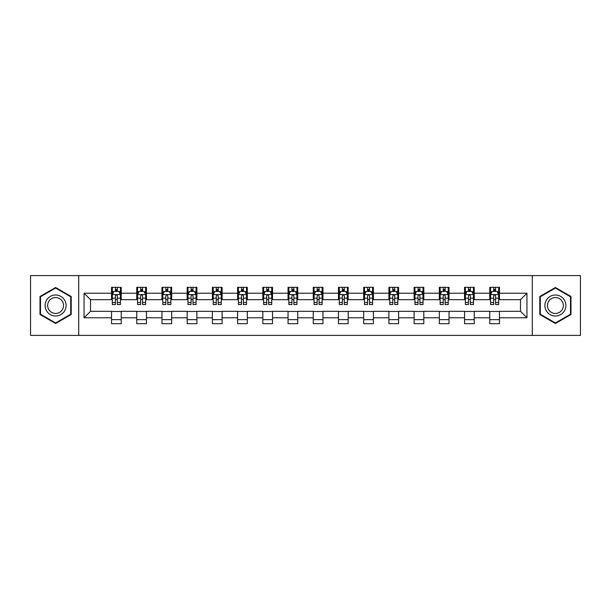 <?xml version="1.0" encoding="UTF-8"?>
<svg xmlns="http://www.w3.org/2000/svg" width="611" height="611" viewBox="0 0 611 611"><rect width="100%" height="100%" fill="white"/><g stroke="black" fill="none" stroke-linecap="round" stroke-linejoin="round"><path stroke-width="0.92" d="M532.28 335.401L580.45 335.401L580.45 275.599L532.28 275.599L532.28 335.401L78.72 335.401L78.72 275.599L30.55 275.599L30.55 335.401L78.72 335.401M532.28 275.599L78.72 275.599M499.47 293.219L499.47 287.315L489.77 287.315L489.77 293.219L474.251 293.219L474.251 287.315L464.551 287.315L464.551 293.219L449.039 293.219L449.039 287.315L439.34 287.315L439.34 293.219L423.82 293.219L423.82 287.315L414.121 287.315L414.121 293.219L398.601 293.219L398.601 287.315L388.909 287.315L388.909 293.219L373.39 293.219L373.39 287.315L363.69 287.315L363.69 293.219L348.171 293.219L348.171 287.315L338.471 287.315L338.471 293.219L322.959 293.219L322.959 287.315L313.26 287.315L313.26 293.219L297.74 293.219L297.74 287.315L288.041 287.315L288.041 293.219L272.529 293.219L272.529 287.315L262.829 287.315L262.829 293.219L247.31 293.219L247.31 287.315L237.61 287.315L237.61 293.219L222.091 293.219L222.091 287.315L212.399 287.315L212.399 293.219L196.879 293.219L196.879 287.315L187.18 287.315L187.18 293.219L171.66 293.219L171.66 287.315L161.961 287.315L161.961 293.219L146.449 293.219L146.449 287.315L136.749 287.315L136.749 293.219L121.23 293.219L121.23 287.315L111.53 287.315L111.53 293.219L84.051 293.219L84.051 317.781L90.52 311.32L111.53 311.32L111.53 323.685L121.23 323.685L121.23 311.32L136.749 311.32L136.749 323.685L146.449 323.685L146.449 311.32L161.961 311.32L161.961 323.685L171.66 323.685L171.66 311.32L187.18 311.32L187.18 323.685L196.879 323.685L196.879 311.32L212.399 311.32L212.399 323.685L222.091 323.685L222.091 311.32L237.61 311.32L237.61 323.685L247.31 323.685L247.31 311.32L262.829 311.32L262.829 323.685L272.529 323.685L272.529 311.32L288.041 311.32L288.041 323.685L297.74 323.685L297.74 311.32L313.26 311.32L313.26 323.685L322.959 323.685L322.959 311.32L338.471 311.32L338.471 323.685L348.171 323.685L348.171 311.32L363.69 311.32L363.69 323.685L373.39 323.685L373.39 311.32L388.909 311.32L388.909 323.685L398.601 323.685L398.601 311.32L414.121 311.32L414.121 323.685L423.82 323.685L423.82 311.32L439.34 311.32L439.34 323.685L449.039 323.685L449.039 311.32L464.551 311.32L464.551 323.685L474.251 323.685L474.251 311.32L489.77 311.32L489.77 323.685L499.47 323.685L499.47 311.32L520.48 311.32L520.48 299.68L499.47 299.68L499.47 293.219L526.949 293.219L526.949 317.781L499.47 317.781M489.77 317.781L474.251 317.781M464.551 317.781L449.039 317.781M439.34 317.781L423.82 317.781M414.121 317.781L398.601 317.781M388.909 317.781L373.39 317.781M363.69 317.781L348.171 317.781M338.471 317.781L322.959 317.781M313.26 317.781L297.74 317.781M288.041 317.781L272.529 317.781M262.829 317.781L247.31 317.781M237.61 317.781L222.091 317.781M212.399 317.781L196.879 317.781M187.18 317.781L171.66 317.781M161.961 317.781L146.449 317.781M136.749 317.781L121.23 317.781M111.53 317.781L84.051 317.781M489.77 293.219L489.77 299.68L474.251 299.68L474.251 293.219M464.551 293.219L464.551 299.68L449.039 299.68L449.039 293.219M439.34 293.219L439.34 299.68L423.82 299.68L423.82 293.219M414.121 293.219L414.121 299.68L398.601 299.68L398.601 293.219M388.909 293.219L388.909 299.68L373.39 299.68L373.39 293.219M363.69 293.219L363.69 299.68L348.171 299.68L348.171 293.219M338.471 293.219L338.471 299.68L322.959 299.68L322.959 293.219M313.26 293.219L313.26 299.68L297.74 299.68L297.74 293.219M288.041 293.219L288.041 299.68L272.529 299.68L272.529 293.219M262.829 293.219L262.829 299.68L247.31 299.68L247.31 293.219M237.61 293.219L237.61 299.68L222.091 299.68L222.091 293.219M212.399 293.219L212.399 299.68L196.879 299.68L196.879 293.219M187.18 293.219L187.18 299.68L171.66 299.68L171.66 293.219M161.961 293.219L161.961 299.68L146.449 299.68L146.449 293.219M136.749 293.219L136.749 299.68L121.23 299.68L121.23 293.219M111.53 293.219L111.53 299.68L90.52 299.68L84.051 293.219M90.52 299.68L90.52 311.32M526.949 317.781L520.48 311.32M520.48 299.68L526.949 293.219M111.53 291.355L112.34 291.355M115.41 291.355L117.35 291.355M120.42 291.355L121.23 291.355M111.53 299.52L112.34 299.52M115.41 299.52L117.35 299.52M120.42 299.52L121.23 299.52M111.53 311.48L121.23 311.48M111.53 319.645L121.23 319.645M136.749 311.48L146.449 311.48M136.749 319.645L146.449 319.645M136.749 291.355L137.559 291.355M140.629 291.355L142.569 291.355M145.639 291.355L146.449 291.355M136.749 299.52L137.559 299.52M140.629 299.52L142.569 299.52M145.639 299.52L146.449 299.52M161.961 311.48L171.66 311.48M161.961 319.645L171.66 319.645M161.961 291.355L162.77 291.355M165.841 291.355L167.781 291.355M170.851 291.355L171.66 291.355M161.961 299.52L162.77 299.52M165.841 299.52L167.781 299.52M170.851 299.52L171.66 299.52M187.18 311.48L196.879 311.48M187.18 319.645L196.879 319.645M187.18 291.355L187.989 291.355M191.06 291.355L193 291.355M196.07 291.355L196.879 291.355M187.18 299.52L187.989 299.52M191.06 299.52L193 299.52M196.07 299.52L196.879 299.52M212.399 311.48L222.091 311.48M212.399 319.645L222.091 319.645M212.399 291.355L213.201 291.355M216.271 291.355L218.211 291.355M221.289 291.355L222.091 291.355M212.399 299.52L213.201 299.52M216.271 299.52L218.211 299.52M221.289 299.52L222.091 299.52M237.61 311.48L247.31 311.48M237.61 319.645L247.31 319.645M237.61 291.355L238.42 291.355M241.49 291.355L243.43 291.355M246.5 291.355L247.31 291.355M237.61 299.52L238.42 299.52M241.49 299.52L243.43 299.52M246.5 299.52L247.31 299.52M262.829 311.48L272.529 311.48M262.829 319.645L272.529 319.645M262.829 291.355L263.639 291.355M266.709 291.355L268.649 291.355M271.719 291.355L272.529 291.355M262.829 299.52L263.639 299.52M266.709 299.52L268.649 299.52M271.719 299.52L272.529 299.52M288.041 311.48L297.74 311.48M288.041 319.645L297.74 319.645M288.041 291.355L288.85 291.355M291.921 291.355L293.86 291.355M296.931 291.355L297.74 291.355M288.041 299.52L288.85 299.52M291.921 299.52L293.86 299.52M296.931 299.52L297.74 299.52M313.26 311.48L322.959 311.48M313.26 319.645L322.959 319.645M313.26 291.355L314.069 291.355M317.14 291.355L319.079 291.355M322.15 291.355L322.959 291.355M313.26 299.52L314.069 299.52M317.14 299.52L319.079 299.52M322.15 299.52L322.959 299.52M338.471 311.48L348.171 311.48M338.471 319.645L348.171 319.645M338.471 291.355L339.281 291.355M342.351 291.355L344.291 291.355M347.361 291.355L348.171 291.355M338.471 299.52L339.281 299.52M342.351 299.52L344.291 299.52M347.361 299.52L348.171 299.52M363.69 311.48L373.39 311.48M363.69 319.645L373.39 319.645M363.69 291.355L364.5 291.355M367.57 291.355L369.51 291.355M372.58 291.355L373.39 291.355M363.69 299.52L364.5 299.52M367.57 299.52L369.51 299.52M372.58 299.52L373.39 299.52M388.909 311.48L398.601 311.48M388.909 319.645L398.601 319.645M388.909 291.355L389.711 291.355M392.789 291.355L394.729 291.355M397.799 291.355L398.601 291.355M388.909 299.52L389.711 299.52M392.789 299.52L394.729 299.52M397.799 299.52L398.601 299.52M414.121 311.48L423.82 311.48M414.121 319.645L423.82 319.645M414.121 291.355L414.93 291.355M418 291.355L419.94 291.355M423.011 291.355L423.82 291.355M414.121 299.52L414.93 299.52M418 299.52L419.94 299.52M423.011 299.52L423.82 299.52M439.34 311.48L449.039 311.48M439.34 319.645L449.039 319.645M439.34 291.355L440.149 291.355M443.219 291.355L445.159 291.355M448.23 291.355L449.039 291.355M439.34 299.52L440.149 299.52M443.219 299.52L445.159 299.52M448.23 299.52L449.039 299.52M464.551 311.48L474.251 311.48M464.551 319.645L474.251 319.645M464.551 291.355L465.361 291.355M468.431 291.355L470.371 291.355M473.441 291.355L474.251 291.355M464.551 299.52L465.361 299.52M468.431 299.52L470.371 299.52M473.441 299.52L474.251 299.52M489.77 311.48L499.47 311.48M489.77 319.645L499.47 319.645M489.77 291.355L490.58 291.355M493.65 291.355L495.59 291.355M498.66 291.355L499.47 291.355M489.77 299.52L490.58 299.52M493.65 299.52L495.59 299.52M498.66 299.52L499.47 299.52M55.601 323.509L71.204 314.505L71.204 296.495L55.601 287.491L40.005 296.495L40.005 314.505L55.601 323.509M570.995 296.495L555.399 287.491L539.796 296.495L539.796 314.505L555.399 323.509L570.995 314.505L570.995 296.495M117.35 289.415L115.41 289.415M120.42 302.506L117.35 302.506L117.35 304.53L120.42 304.53L120.42 294.67L118.809 291.439L113.959 291.439L112.34 294.67L112.34 304.53L115.41 304.53L115.41 302.506L112.34 302.506M112.34 294.67L112.34 287.315M120.42 294.67L120.42 287.315M115.41 291.439L115.41 287.315M117.35 287.315L117.35 291.439M117.35 302.506L117.35 295.884C116.709 294.639 116.059 294.639 115.41 295.884L115.41 302.506M64.705 310.755A10.509 10.509 0 0 0 60.856 296.404A10.509 10.509 0 0 0 46.505 300.245A10.509 10.509 0 0 0 50.354 314.596A10.509 10.509 0 0 0 64.705 310.755M62.49 309.479A7.958 7.958 0 0 0 59.58 298.611A7.958 7.958 0 0 0 48.712 301.521A7.958 7.958 0 0 0 51.63 312.389A7.958 7.958 0 0 0 62.49 309.479M40.494 314.222L40.494 296.778L55.601 288.048L70.716 296.778L70.716 314.222L55.601 322.952L40.494 314.222M555.399 294.991A10.509 10.509 0 0 0 544.89 305.5A10.509 10.509 0 0 0 555.399 316.009A10.509 10.509 0 0 0 565.901 305.5A10.509 10.509 0 0 0 555.399 294.991M555.399 297.542A7.958 7.958 0 0 0 547.441 305.5A7.958 7.958 0 0 0 555.399 313.458A7.958 7.958 0 0 0 563.35 305.5A7.958 7.958 0 0 0 555.399 297.542M570.506 314.222L555.399 322.952L540.284 314.222L540.284 296.778L555.399 288.048L570.506 296.778L570.506 314.222M142.569 289.415L140.629 289.415M145.639 302.506L142.569 302.506L142.569 304.53L145.639 304.53L145.639 294.67L144.02 291.439L139.171 291.439L137.559 294.67L137.559 304.53L140.629 304.53L140.629 302.506L137.559 302.506M137.559 294.67L137.559 287.315M145.639 294.67L145.639 287.315M140.629 291.439L140.629 287.315M142.569 287.315L142.569 291.439M142.569 302.506L142.569 295.884C141.92 294.639 141.271 294.639 140.629 295.884L140.629 302.506M167.781 289.415L165.841 289.415M170.851 302.506L167.781 302.506L167.781 304.53L170.851 304.53L170.851 294.67L169.239 291.439L164.39 291.439L162.77 294.67L162.77 304.53L165.841 304.53L165.841 302.506L162.77 302.506M162.77 294.67L162.77 287.315M170.851 294.67L170.851 287.315M165.841 291.439L165.841 287.315M167.781 287.315L167.781 291.439M167.781 302.506L167.781 295.884C167.139 294.639 166.49 294.639 165.841 295.884L165.841 302.506M193 289.415L191.06 289.415M196.07 302.506L193 302.506L193 304.53L196.07 304.53L196.07 294.67L194.451 291.439L189.601 291.439L187.989 294.67L187.989 304.53L191.06 304.53L191.06 302.506L187.989 302.506M187.989 294.67L187.989 287.315M196.07 294.67L196.07 287.315M191.06 291.439L191.06 287.315M193 287.315L193 291.439M193 302.506L193 295.884C192.35 294.639 191.709 294.639 191.06 295.884L191.06 302.506M218.211 289.415L216.271 289.415M221.289 302.506L218.211 302.506L218.211 304.53L221.289 304.53L221.289 294.67L219.67 291.439L214.82 291.439L213.201 294.67L213.201 304.53L216.271 304.53L216.271 302.506L213.201 302.506M213.201 294.67L213.201 287.315M221.289 294.67L221.289 287.315M216.271 291.439L216.271 287.315M218.211 287.315L218.211 291.439M218.211 302.506L218.211 295.884C217.569 294.639 216.92 294.639 216.271 295.884L216.271 302.506M243.43 289.415L241.49 289.415M246.5 302.506L243.43 302.506L243.43 304.53L246.5 304.53L246.5 294.67L244.881 291.439L240.039 291.439L238.42 294.67L238.42 304.53L241.49 304.53L241.49 302.506L238.42 302.506M238.42 294.67L238.42 287.315M246.5 294.67L246.5 287.315M241.49 291.439L241.49 287.315M243.43 287.315L243.43 291.439M243.43 302.506L243.43 295.884C242.781 294.639 242.139 294.639 241.49 295.884L241.49 302.506M268.649 289.415L266.709 289.415M271.719 302.506L268.649 302.506L268.649 304.53L271.719 304.53L271.719 294.67L270.1 291.439L265.25 291.439L263.639 294.67L263.639 304.53L266.709 304.53L266.709 302.506L263.639 302.506M263.639 294.67L263.639 287.315M271.719 294.67L271.719 287.315M266.709 291.439L266.709 287.315M268.649 287.315L268.649 291.439M268.649 302.506L268.649 295.884C268 294.639 267.351 294.639 266.709 295.884L266.709 302.506M293.86 289.415L291.921 289.415M296.931 302.506L293.86 302.506L293.86 304.53L296.931 304.53L296.931 294.67L295.319 291.439L290.469 291.439L288.85 294.67L288.85 304.53L291.921 304.53L291.921 302.506L288.85 302.506M288.85 294.67L288.85 287.315M296.931 294.67L296.931 287.315M291.921 291.439L291.921 287.315M293.86 287.315L293.86 291.439M293.86 302.506L293.86 295.884C293.219 294.639 292.57 294.639 291.921 295.884L291.921 302.506M319.079 289.415L317.14 289.415M322.15 302.506L319.079 302.506L319.079 304.53L322.15 304.53L322.15 294.67L320.531 291.439L315.681 291.439L314.069 294.67L314.069 304.53L317.14 304.53L317.14 302.506L314.069 302.506M314.069 294.67L314.069 287.315M322.15 294.67L322.15 287.315M317.14 291.439L317.14 287.315M319.079 287.315L319.079 291.439M319.079 302.506L319.079 295.884C318.43 294.639 317.789 294.639 317.14 295.884L317.14 302.506M344.291 289.415L342.351 289.415M347.361 302.506L344.291 302.506L344.291 304.53L347.361 304.53L347.361 294.67L345.75 291.439L340.9 291.439L339.281 294.67L339.281 304.53L342.351 304.53L342.351 302.506L339.281 302.506M339.281 294.67L339.281 287.315M347.361 294.67L347.361 287.315M342.351 291.439L342.351 287.315M344.291 287.315L344.291 291.439M344.291 302.506L344.291 295.884C343.649 294.639 343 294.639 342.351 295.884L342.351 302.506M369.51 289.415L367.57 289.415M372.58 302.506L369.51 302.506L369.51 304.53L372.58 304.53L372.58 294.67L370.961 291.439L366.119 291.439L364.5 294.67L364.5 304.53L367.57 304.53L367.57 302.506L364.5 302.506M364.5 294.67L364.5 287.315M372.58 294.67L372.58 287.315M367.57 291.439L367.57 287.315M369.51 287.315L369.51 291.439M369.51 302.506L369.51 295.884C368.861 294.639 368.219 294.639 367.57 295.884L367.57 302.506M394.729 289.415L392.789 289.415M397.799 302.506L394.729 302.506L394.729 304.53L397.799 304.53L397.799 294.67L396.18 291.439L391.33 291.439L389.711 294.67L389.711 304.53L392.789 304.53L392.789 302.506L389.711 302.506M389.711 294.67L389.711 287.315M397.799 294.67L397.799 287.315M392.789 291.439L392.789 287.315M394.729 287.315L394.729 291.439M394.729 302.506L394.729 295.884C394.08 294.639 393.431 294.639 392.789 295.884L392.789 302.506M419.94 289.415L418 289.415M423.011 302.506L419.94 302.506L419.94 304.53L423.011 304.53L423.011 294.67L421.399 291.439L416.549 291.439L414.93 294.67L414.93 304.53L418 304.53L418 302.506L414.93 302.506M414.93 294.67L414.93 287.315M423.011 294.67L423.011 287.315M418 291.439L418 287.315M419.94 287.315L419.94 291.439M419.94 302.506L419.94 295.884C419.299 294.639 418.65 294.639 418 295.884L418 302.506M445.159 289.415L443.219 289.415M448.23 302.506L445.159 302.506L445.159 304.53L448.23 304.53L448.23 294.67L446.61 291.439L441.761 291.439L440.149 294.67L440.149 304.53L443.219 304.53L443.219 302.506L440.149 302.506M440.149 294.67L440.149 287.315M448.23 294.67L448.23 287.315M443.219 291.439L443.219 287.315M445.159 287.315L445.159 291.439M445.159 302.506L445.159 295.884C444.51 294.639 443.869 294.639 443.219 295.884L443.219 302.506M470.371 289.415L468.431 289.415M473.441 302.506L470.371 302.506L470.371 304.53L473.441 304.53L473.441 294.67L471.829 291.439L466.98 291.439L465.361 294.67L465.361 304.53L468.431 304.53L468.431 302.506L465.361 302.506M465.361 294.67L465.361 287.315M473.441 294.67L473.441 287.315M468.431 291.439L468.431 287.315M470.371 287.315L470.371 291.439M470.371 302.506L470.371 295.884C469.729 294.639 469.08 294.639 468.431 295.884L468.431 302.506M495.59 289.415L493.65 289.415M498.66 302.506L495.59 302.506L495.59 304.53L498.66 304.53L498.66 294.67L497.041 291.439L492.191 291.439L490.58 294.67L490.58 304.53L493.65 304.53L493.65 302.506L490.58 302.506M490.58 294.67L490.58 287.315M498.66 294.67L498.66 287.315M493.65 291.439L493.65 287.315M495.59 287.315L495.59 291.439M495.59 302.506L495.59 295.884C494.941 294.639 494.299 294.639 493.65 295.884L493.65 302.506M120.382 294.586L112.378 294.586M112.34 291.63L113.86 291.63M118.901 291.63L120.42 291.63M115.41 298.168L112.34 298.168M120.42 298.168L117.35 298.168M117.35 290.446L115.41 290.446M145.594 294.586L137.597 294.586M137.559 291.63L139.079 291.63M144.12 291.63L145.639 291.63M140.629 298.168L137.559 298.168M145.639 298.168L142.569 298.168M142.569 290.446L140.629 290.446M170.813 294.586L162.809 294.586M162.77 291.63L164.29 291.63M169.331 291.63L170.851 291.63M165.841 298.168L162.77 298.168M170.851 298.168L167.781 298.168M167.781 290.446L165.841 290.446M196.032 294.586L188.028 294.586M187.989 291.63L189.509 291.63M194.55 291.63L196.07 291.63M191.06 298.168L187.989 298.168M196.07 298.168L193 298.168M193 290.446L191.06 290.446M221.243 294.586L213.247 294.586M213.201 291.63L214.721 291.63M219.769 291.63L221.289 291.63M216.271 298.168L213.201 298.168M221.289 298.168L218.211 298.168M218.211 290.446L216.271 290.446M246.462 294.586L238.458 294.586M238.42 291.63L239.94 291.63M244.98 291.63L246.5 291.63M241.49 298.168L238.42 298.168M246.5 298.168L243.43 298.168M243.43 290.446L241.49 290.446M271.674 294.586L263.677 294.586M263.639 291.63L265.151 291.63M270.199 291.63L271.719 291.63M266.709 298.168L263.639 298.168M271.719 298.168L268.649 298.168M268.649 290.446L266.709 290.446M296.893 294.586L288.888 294.586M288.85 291.63L290.37 291.63M295.411 291.63L296.931 291.63M291.921 298.168L288.85 298.168M296.931 298.168L293.86 298.168M293.86 290.446L291.921 290.446M322.112 294.586L314.107 294.586M314.069 291.63L315.589 291.63M320.63 291.63L322.15 291.63M317.14 298.168L314.069 298.168M322.15 298.168L319.079 298.168M319.079 290.446L317.14 290.446M347.323 294.586L339.326 294.586M339.281 291.63L340.801 291.63M345.849 291.63L347.361 291.63M342.351 298.168L339.281 298.168M347.361 298.168L344.291 298.168M344.291 290.446L342.351 290.446M372.542 294.586L364.538 294.586M364.5 291.63L366.02 291.63M371.06 291.63L372.58 291.63M367.57 298.168L364.5 298.168M372.58 298.168L369.51 298.168M369.51 290.446L367.57 290.446M397.753 294.586L389.757 294.586M389.711 291.63L391.231 291.63M396.279 291.63L397.799 291.63M392.789 298.168L389.711 298.168M397.799 298.168L394.729 298.168M394.729 290.446L392.789 290.446M422.972 294.586L414.968 294.586M414.93 291.63L416.45 291.63M421.491 291.63L423.011 291.63M418 298.168L414.93 298.168M423.011 298.168L419.94 298.168M419.94 290.446L418 290.446M448.191 294.586L440.187 294.586M440.149 291.63L441.669 291.63M446.71 291.63L448.23 291.63M443.219 298.168L440.149 298.168M448.23 298.168L445.159 298.168M445.159 290.446L443.219 290.446M473.403 294.586L465.406 294.586M465.361 291.63L466.88 291.63M471.921 291.63L473.441 291.63M468.431 298.168L465.361 298.168M473.441 298.168L470.371 298.168M470.371 290.446L468.431 290.446M498.622 294.586L490.618 294.586M490.58 291.63L492.099 291.63M497.14 291.63L498.66 291.63M493.65 298.168L490.58 298.168M498.66 298.168L495.59 298.168M495.59 290.446L493.65 290.446"/></g></svg>
